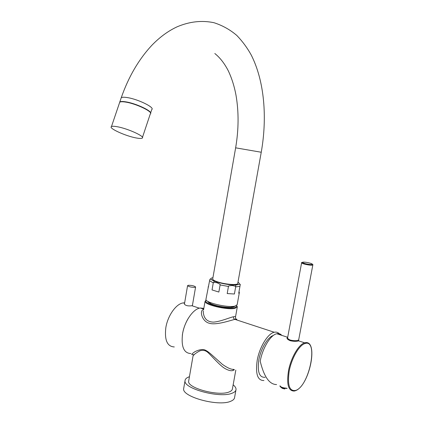 <?xml version="1.0" encoding="UTF-8"?>
<svg xmlns="http://www.w3.org/2000/svg" width="424" height="424" viewBox="0 0 424 424"><rect width="100%" height="100%" fill="white"/><g stroke="black" fill="none" stroke-linecap="round" stroke-linejoin="round"><path stroke-width="0.64" d="M280.026 334.79C278.594 332.57 276.671 331.727 274.254 332.257C267.91 333.439 259.52 347.023 257.204 360.342C255.322 373.894 257.564 380.625 263.919 380.529M265.154 377.291C259.255 377.742 257.172 371.779 258.921 359.398C261.067 348.162 267.878 337.011 273.342 335.469M203.827 308.37L200.261 307.999C193.259 308.778 184.546 321.26 182.553 333.836C181.048 346.668 183.815 353.24 190.864 353.547M203.61 309.605C199.1 310.034 201.792 321.567 209.456 323.3C216.653 325.484 231.907 319.866 234.811 319.436L235.013 319.394C237.159 318.991 237.445 319.087 235.871 319.675M233.735 369.378C231.149 369.548 227.349 367.862 222.33 364.311L211.152 354.289C208.518 352.01 206.451 350.574 204.94 349.98C202.683 349.037 199.402 349.572 195.082 351.591C191.24 354.178 190.779 355.18 193.694 354.591M234.483 369.654L232.962 370.502C231.001 371.117 228.276 370.417 224.784 368.408C220.167 365.753 211.825 356.149 208.221 352.779C205.767 350.404 202.953 349.774 199.773 350.897C195.936 352.916 193.678 354.708 192.989 356.255L192.92 356.658M188.754 380.625L188.654 381.224C187.048 388.018 218.63 396.541 229.077 391.972C231.197 391.166 232.315 390.106 232.432 388.787L235.813 370.147M189.438 376.713C186.629 377.657 185.161 378.982 185.039 380.688C183.136 388.596 220.083 398.549 232.182 393.181C234.615 392.248 235.898 391.018 236.036 389.497C236.12 388.018 235.156 386.46 233.152 384.817M185.039 380.688L183.661 388.649C181.716 396.8 218.593 406.855 230.714 401.263C233.152 400.288 234.446 399.016 234.589 397.447L235.935 390.054M183.661 388.649L183.783 387.923M203.382 310.914L203.244 311.725C203.716 318.477 207.129 321.938 213.473 322.118C220.671 321.636 230.995 317.019 233.391 316.797C234.901 316.474 235.606 316.527 235.506 316.945L235.691 318.769L235.013 319.394L274.254 332.257M205.963 300.24L205.057 301.321C204.236 304.718 227.359 310.214 234.907 308.365L237.318 306.854L236.783 305.794M206.202 300.044L205.667 300.897C204.887 304.178 227.248 309.488 234.552 307.707L236.889 306.255L236.624 305.529M234.663 306.192C233.937 308.237 221.763 307.48 213.876 304.84C210.124 303.6 208.105 302.434 207.813 301.353M233.889 306.308L233.762 306.838M208.438 302.27L208.497 301.729M209.631 302.27L208.815 302.572M232.638 306.414L233.301 306.987M232.437 306.425L233.115 307.04M208.974 302.683L209.811 302.344M231.191 306.462L232.251 307.204M209.721 303.139L210.967 302.81M276.591 384.557C269.436 384.531 263.972 376.751 260.209 361.227C262.435 348.348 270.427 335.161 276.581 333.778L276.771 333.73C278.775 333.264 280.45 333.81 281.78 335.363M287.663 337.409C286.29 338.23 287.127 339.327 290.18 340.7C293.726 341.484 296.498 341.559 298.501 340.928L298.523 340.059M287.631 337.573L287.615 337.679C287.62 338.58 288.574 339.391 290.472 340.117C293.668 340.801 296.212 340.838 298.104 340.228L298.681 339.868L312.838 264.963M286.444 388.167C282.941 387.918 280.783 387.128 279.983 385.798M287.154 388.426C283.603 388.458 281.191 387.706 279.93 386.174M213.908 282.368L214.136 281.054M235.596 286.582L235.898 284.907M239.019 291.701L239.369 292.454L238.739 293.265L240.291 284.366C240.302 284.001 239.316 284.144 237.334 284.806C231.424 285.23 224.444 284.266 216.388 281.912C209.917 279.601 211.274 278.764 209.922 279.22L209.583 280.746L213.277 282.866C212.721 282.289 213.919 282.241 216.881 282.734C219.733 283.995 220.809 284.732 220.109 284.939L228.462 286.454C227.874 286.014 229.14 285.707 232.273 285.522C235.267 286.11 236.396 286.576 235.665 286.926L239.995 286.258M209.583 280.746L205.932 299.36C205.11 302.604 227.513 307.919 234.827 306.16L237.164 304.713L239.327 292.682M235.665 286.926L234.403 294.002L227.2 293.562L228.462 286.454M218.858 292.046L212.037 289.936L218.858 292.046L220.109 284.939M212.037 289.936L213.277 282.866M208.073 287.085L208.619 286.301M205.932 299.36L205.984 299.074M234.403 294.002L227.2 293.562M212.726 278.881L212.689 279.077C212.843 279.978 214.745 280.995 218.402 282.135C226.257 284.594 238.219 285.336 237.763 283.38L261.242 152.269M150.573 113.489C152.672 111.258 135.929 103.329 125.679 101.824C122.621 101.336 120.66 101.378 119.807 101.956L119.494 102.878M119.409 103.133L119.722 102.21C120.575 101.638 122.531 101.596 125.594 102.078C136.385 103.668 153.748 112.153 150.266 114.003L142.448 137.403M136.093 137.938C125.525 136.04 108.147 128.106 111.47 126.58C112.281 126.124 114.215 126.172 117.263 126.734C128 128.594 145.564 136.692 142.204 138.123C141.362 138.616 139.326 138.558 136.093 137.938M182.325 335.342L182.574 333.683C183.539 328.261 185.389 323.236 188.118 318.61M203.743 308.868L201.103 308.274M174.296 346.943C167.247 346.556 164.422 340.154 165.821 327.741C167.708 315.578 176.304 303.579 183.306 302.906L184.557 303.314M184.641 302.831L183.306 302.906M195.591 287.032L192.417 305.46L191.712 305.773C188.139 306.197 185.707 305.667 184.413 304.178L184.429 304.072M194.886 287.339L195.602 286.963C194.256 285.845 191.823 285.288 188.309 285.288L187.572 285.665C188.934 286.788 191.372 287.345 194.886 287.339M233.566 369.389L232.962 370.502M234.811 319.436L233.656 318.419L233.391 316.797M308.72 343.641L306.854 342.703L304.485 342.878C298.756 344.564 291.309 357.093 288.649 369.94C286.343 384.107 288.23 391.14 294.298 391.045L295.501 390.711M290.18 340.7L290.472 340.117M298.501 340.928L298.104 340.228M304.724 264.173C309.266 265.223 311.974 265.472 312.848 264.921C313.31 263.972 312.409 265.323 305.047 263.596C302.206 262.467 301.067 262.207 301.618 262.811C301.708 263.177 302.741 263.633 304.724 264.173M305.079 263.585C310.845 265.148 315.488 264.544 309.562 263.034C303.913 261.502 299.153 262.058 305.079 263.585M304.882 343.572C299.09 345.274 291.553 358.354 289.168 371.244C287.249 385.4 289.518 391.765 295.989 390.34C309.637 385.448 318.71 338.4 304.882 343.572M212.922 277.741C203.552 279.066 228.409 286.354 237.239 284.774C239.74 284.334 239.984 283.486 237.965 282.23M212.689 279.077L235.638 147.828L261.248 152.248C267.406 117.347 264.406 80.915 251.183 54.929C247.261 47.827 242.48 41.345 236.841 35.478C230.084 29.685 222.441 25.424 213.913 22.695C201.872 20.177 189.65 21.529 177.243 26.754C168.206 30.931 159.71 37.148 151.744 45.416C138.696 59.471 128.525 76.914 121.238 97.737L120.914 98.686M150.637 112.89L151.744 109.572C155.253 107.648 137.927 99.089 127.121 97.552C124.057 97.08 122.096 97.138 121.238 97.737L119.807 101.956M200.261 307.999L203.695 309.123M188.654 381.224L192.989 356.255M203.573 309.838L205.057 301.316M235.527 316.813L237.276 307.103M237.318 306.854L236.889 306.255M205.667 300.897L205.057 301.321M208.407 302.058L207.951 301.432M233.836 306.806L233.9 306.435M295.899 390.546C310.013 384.632 318.848 338.744 304.665 342.825L298.671 340.87L298.681 339.9M287.684 337.287L276.771 333.73M287.663 337.425L287.324 337.727L287.615 337.679L301.618 262.811M280.359 386.789L282.336 388.373L284.79 388.972M214.82 53.514C219.929 57.6 224.37 63.266 228.144 70.522C231.711 77.931 234.35 86.263 236.057 95.527C238.871 112.196 238.733 129.633 235.638 147.828M119.722 102.21L111.47 126.58M191.918 305.731L199.391 308.184M184.413 304.178L187.572 285.665"/></g></svg>
